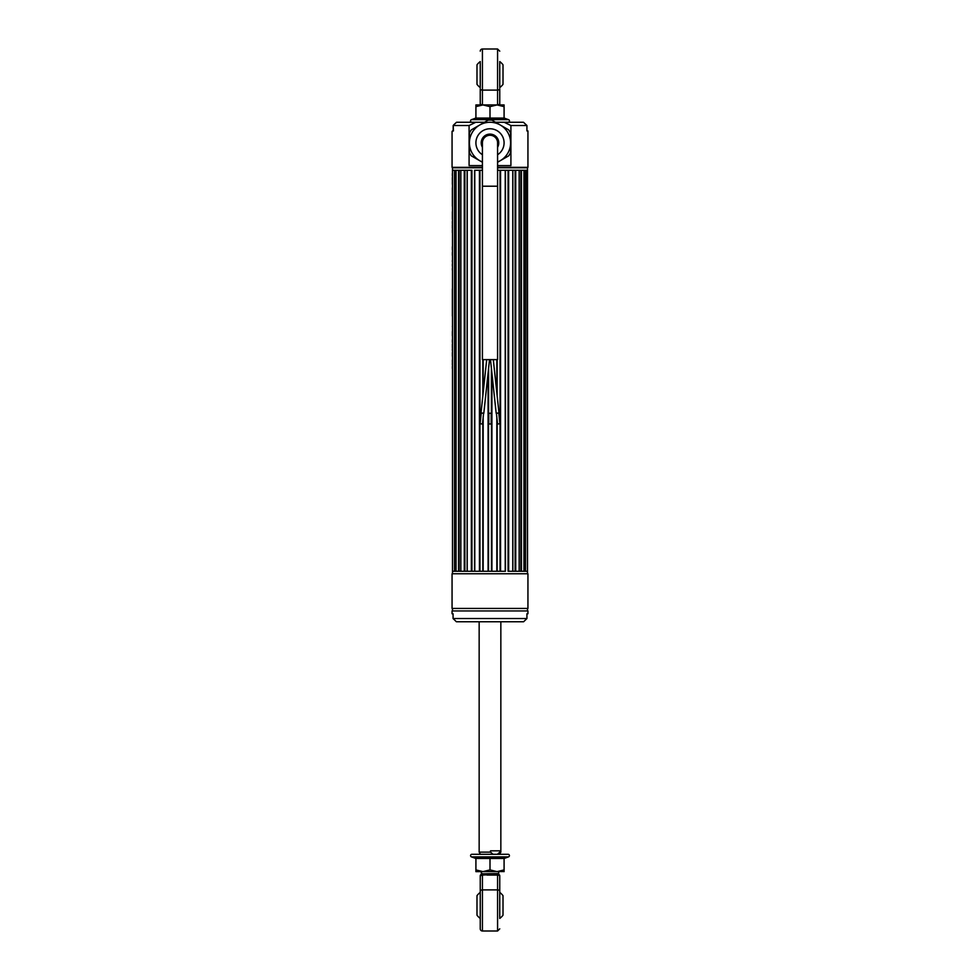 <?xml version="1.0" encoding="UTF-8"?>
<svg xmlns="http://www.w3.org/2000/svg" width="980" height="980" viewBox="0 0 980 980"><rect width="100%" height="100%" fill="white"/><g stroke="black" fill="none" stroke-linecap="round" stroke-linejoin="round"><path stroke-width="1.47" d="M496.836 417.419L496.836 571.267L500.56 571.267L471.368 571.267L474.773 571.267L474.773 170.275L479.441 170.275L479.441 571.267L483.165 571.267L483.165 417.419M521.434 170.275L521.434 571.267L519.155 571.267L519.155 170.275L521.434 170.275L521.446 571.267L525.476 571.267L523.945 571.267L523.945 170.275L525.476 170.275L525.476 571.267L527.497 571.267L526.934 170.275L505.227 170.275L505.227 571.267L500.56 571.267L500.56 170.275L497.583 170.275L500.56 170.275L500.56 571.267M500.56 170.275L508.632 170.275L508.645 571.267L515.737 571.267L512.797 571.267L512.797 170.275L515.725 170.275L515.737 571.267L521.446 571.267M458.554 170.275L452.503 170.275L452.503 571.267L456.055 571.267L454.536 571.267L454.524 170.275L456.055 170.275L456.055 571.267L460.845 571.267L458.554 571.267L458.567 170.275L460.845 170.275L460.845 571.267L467.203 571.267L464.275 571.267L464.263 170.275L467.203 170.275L467.203 571.267L471.368 571.267L471.356 170.275L458.554 170.275L458.554 571.267M452.503 372.069L452.503 573.766M515.725 170.275L515.725 571.267M508.632 170.275L508.632 571.267M479.441 170.275L482.417 170.275L479.441 170.275L479.441 571.267M483.165 359.611L483.165 392.821M488.089 571.267L488.089 373.111L488.089 571.267L491.911 571.267L491.911 373.111L491.911 571.267M496.836 359.611L496.836 392.821M527.497 573.766L527.497 167.776L497.583 167.776L527.938 167.347L527.938 130.928L526.934 130.928L526.934 125.514L510.911 125.514L510.911 165.62L497.583 165.62M482.417 167.347L452.062 167.347L482.417 167.776L452.503 167.776L452.503 170.275M452.062 608.445L452.062 573.766L527.938 573.766L527.938 608.445L452.062 608.445M482.417 165.62L469.089 165.62L469.089 125.514L453.201 125.514L453.422 130.928M456.533 122.267L475.815 122.267L456.533 122.267L453.618 124.975M469.089 125.514L475.815 122.267L484.488 122.267M495.513 122.267L523.467 122.267L526.934 125.514M510.911 125.514L504.185 122.267M518.175 122.267L523.467 122.267M453.152 130.928L452.503 130.928L453.152 130.928M452.062 167.347L452.062 131.369L453.164 131.026M483.495 136.955L483.495 138.952M496.505 136.955L496.505 138.952M510.592 142.86A20.592 20.592 0 0 0 479.71 125.024A20.592 20.592 0 0 0 469.408 142.86L469.408 133.158A22.761 22.761 0 0 1 471.307 129.875L488.101 120.172A22.761 22.761 0 0 1 491.899 120.172L508.694 129.875A22.761 22.761 0 0 1 510.592 133.158L510.592 152.549A22.761 22.761 0 0 1 508.694 155.845L500.29 160.683A20.592 20.592 0 0 0 510.592 142.86M482.417 162.251L471.307 155.845A22.761 22.761 0 0 1 469.408 152.549L469.408 142.86A20.592 20.592 0 0 0 482.417 161.994M497.583 161.994A20.592 20.592 0 0 0 500.29 160.683L497.583 162.251M497.583 147.27A8.783 8.783 0 0 0 483.777 136.661A8.783 8.783 0 0 0 482.417 147.27M499.188 423.826L498.257 423.96L499.188 423.826M480.813 423.826L481.744 423.96L480.813 423.826M490 135.264A7.583 7.583 0 0 1 497.583 142.86A7.583 7.583 0 0 0 490 135.264A7.583 7.583 0 0 0 482.417 142.86L482.417 142.86A7.583 7.583 0 0 1 490 135.264M483.593 413.303L481.229 413.046M498.771 413.046L496.407 413.303M497.583 186.212L482.417 186.212L482.417 359.611L497.583 359.611L497.583 142.86M491.409 368.394L491.409 413.131L490 413.303L488.591 413.131L488.591 368.394M488.812 413.217L488.812 423.887L490.147 424.034L491.188 423.887L491.188 413.217M480.09 423.764L481.229 413.009L482.577 413.07L483.606 413.254L482.454 424.009L480.09 423.764L482.454 424.009M497.546 424.009L496.395 413.254L497.742 413.046L498.771 413.009L499.91 423.764L497.546 424.009L499.91 423.764M493.026 854.291L497.399 854.291L499.923 852.122L499.923 850.824L490.515 850.824L490.515 852.122L493.026 854.291L480.408 854.291L479.159 852.122L490.515 852.122M499.923 852.122L500.841 852.122L500.841 621.773M504.088 859.227L504.823 857.402L504.774 858.26L508.522 856.888A1.335 1.335 0 0 0 508.057 854.291L497.399 854.291M475.913 859.227L475.178 857.402L475.227 858.26L471.478 856.888A1.335 1.335 0 0 1 471.944 854.291L480.408 854.291M475.913 858.48L475.178 857.402L504.823 857.402L504.088 858.48L475.913 858.48L475.913 871.637L504.088 871.551M475.913 869.897L482.956 871.637L490 869.897L497.044 871.637L504.088 869.897L504.088 871.637M508.057 854.291L471.944 854.291M490 869.897L490 857.402M504.088 858.48L504.088 869.897M499.751 896.749L499.751 892.413A16.256 16.256 0 0 1 503.01 895.671L503.01 915.173A16.256 16.256 0 0 1 499.751 918.432L499.751 914.095M481.327 874.638L486.999 874.809L482.417 875.067L482.417 931A2.168 2.168 0 0 1 480.249 928.832L480.249 918.432A16.256 16.256 0 0 1 476.991 915.173L476.991 895.671A16.256 16.256 0 0 1 480.249 892.413L480.249 875.728A1.078 1.078 0 0 1 481.327 874.638L484.622 874.638L480.249 875.728M480.249 928.832L480.249 891.212A2.168 1.311 180 0 1 482.417 889.889L497.583 889.889L497.583 875.067L486.999 875.067M498.673 874.638L495.378 874.638L498.673 874.638A1.078 1.078 0 0 1 499.751 875.728A1.078 1.078 0 0 0 498.673 874.638M493.001 875.067L497.583 874.638L499.751 875.728L499.751 918.432M499.751 892.413L499.751 891.212A2.168 1.311 180 0 0 497.583 889.889L497.583 931L499.751 928.832M481.327 871.637L481.327 873.854L497.705 873.56M498.673 871.637L498.673 873.854M494.79 873.56L487.33 873.891M482.295 873.56L481.327 873.854M504.088 117.318L504.823 119.156L504.774 118.298L508.522 119.658A1.335 1.335 0 0 1 508.057 122.267M475.913 117.318L475.178 119.156L475.227 118.298L471.478 119.658L508.522 119.658M471.944 122.267A1.335 1.335 0 0 1 471.478 119.658M497.044 104.921L475.913 104.921L475.913 106.661L482.956 104.921L490 106.661L497.044 104.921L504.088 104.921L504.088 106.661L497.044 104.921M504.823 119.156L475.178 119.156L475.913 118.066L490 118.066L490 119.156L490 118.066L504.088 118.066L504.823 119.156M490 118.066L490 106.661M504.088 118.066L504.088 106.661M475.913 118.066L475.913 106.661M503.01 84.329L503.01 64.827A16.256 16.256 0 0 0 499.751 61.569L499.751 87.588A16.256 16.256 0 0 0 503.01 84.329M480.249 61.569A16.256 16.256 0 0 0 476.991 64.827L476.991 84.329A16.256 16.256 0 0 0 480.249 87.588L480.249 61.569M482.417 49L497.583 49L497.583 104.921L499.751 104.272L499.751 88.788A2.168 1.311 180 0 1 497.583 90.111L482.417 90.111L482.417 104.921L480.249 104.272L480.249 88.788A2.168 1.311 180 0 0 482.417 90.111L482.417 49A2.168 2.168 0 0 0 480.249 51.168M499.751 88.788L499.751 104.272M453.066 613.762L453.066 618.527L526.934 618.527L526.934 613.762L527.938 613.762L527.938 610.944L452.062 610.944L452.062 613.762L453.066 613.762L452.062 613.762M527.938 613.762L526.934 613.762M526.934 618.527L523.577 621.773L456.423 621.773L453.066 618.527M527.497 610.944L527.497 608.445M452.503 610.944L452.503 608.445M452.368 326.413C452.368 318.635 452.368 318.635 452.368 326.413C452.368 320.766 452.368 320.766 452.368 326.413M452.368 335.809C452.368 328.031 452.368 328.031 452.368 335.809L452.368 331.473L452.368 335.809M452.368 356.23L452.368 353.829L452.368 356.23M452.368 353.437L452.368 356.181L452.368 353.437M452.368 219.202L452.368 216.274L452.368 219.202M452.368 203.228L452.368 206.168M452.368 177.515L452.368 180.835L452.368 177.515M452.368 260.398L452.368 261.672L452.368 260.398M452.368 350.411L452.368 348.757L452.368 350.411M452.368 255.339L452.368 252.411L452.368 255.339M452.368 217.989L452.368 219.03L452.368 217.989M452.368 352.567L452.368 353.621L452.368 352.567M452.368 227.703L452.368 224.775L452.368 227.703M452.368 261.709L452.368 260.643L452.368 261.709M452.368 288.916L452.368 316.075L452.368 288.916M452.368 310.623L452.368 294.368L452.368 310.623M452.368 175.788L452.368 173.521L452.368 175.788M452.368 193.121L452.368 190.194L452.368 193.121M452.368 221.37L452.368 223.685L452.368 221.37M452.368 187.854L452.368 188.687L452.368 187.854M452.368 189.863L452.368 188.687L452.368 189.863M452.368 187.976L452.368 189.385L452.368 187.976M452.368 339.729L452.368 341.126L452.368 339.729M452.368 193.55L452.368 195.057L452.368 193.55M452.368 201.623L452.368 198.695L452.368 201.623M452.368 181.692L452.368 184.007L452.368 181.692M452.368 198.646L452.368 195.718L452.368 198.646M452.368 228.414L452.368 225.486L452.368 228.414M452.368 213.726L452.368 215.943L452.368 213.726M452.368 355.054L452.368 354.233L452.368 355.054M452.368 359.991L452.368 362.098L452.368 359.991M452.368 203.093L452.368 201.721L452.368 203.093M452.368 264.918L452.368 266.119L452.368 264.918M452.368 202.897L452.368 199.969L452.368 202.897M452.368 232.664L452.368 229.737L452.368 232.664M452.368 269.414L452.368 270.1L452.368 269.414M452.368 268.385L452.368 269.059L452.368 268.385M452.368 344.25L452.368 345.916L452.368 344.25M452.368 347.79L452.368 345.72L452.368 347.79M452.368 340.219L452.368 342.265L452.368 340.219M452.368 181.545L452.368 182.562L452.368 181.545M452.368 182.746L452.368 184.264L452.368 182.746M452.368 214.669L452.368 211.741L452.368 214.669M452.368 265.017L452.368 264.147L452.368 265.017M452.368 366.385L452.368 368.554L452.368 366.385M452.368 190.843L452.368 192.656L452.368 190.843M452.368 362.845L452.368 364.952L452.368 362.845M452.368 249.667L452.368 246.739L452.368 249.667M497.166 359.611L497.166 395.846M497.166 420.445L497.166 571.267M505.423 170.275L505.423 571.267M512.859 170.275L512.859 571.267M474.577 170.275L474.577 571.267M471.919 170.275L471.919 571.267M471.368 170.275L471.368 571.267M467.142 170.275L467.142 571.267M464.863 170.275L464.863 571.267M464.275 170.275L464.275 571.267M459.142 170.275L459.142 571.267M455.075 170.275L455.075 571.267M454.536 170.275L454.536 571.267M525.464 170.275L525.464 571.267M524.925 170.275L524.925 571.267M520.858 170.275L520.858 571.267M515.137 170.275L515.137 571.267M508.081 170.275L508.081 571.267M479.955 170.275L479.955 571.267M482.834 359.611L482.834 395.846M482.834 420.445L482.834 571.267M488.518 369.08L488.518 571.267M491.482 369.08L491.482 571.267M500.045 170.275L500.045 571.267M497.583 167.347L527.938 167.347M497.583 154.73A14.088 14.088 0 0 0 497.044 130.659A14.088 14.088 0 0 0 477.958 135.534A14.088 14.088 0 0 0 482.417 154.73M508.522 856.888L471.478 856.888M453.189 130.499L453.189 125.501M481.021 412.984L486.693 359.611M496.186 413.278L490.478 359.611M482.417 186.212L482.417 142.86M498.979 412.984L493.308 359.611M483.814 413.278L489.522 359.611M479.159 621.773L479.159 852.122M499.592 854.291L500.841 852.122M482.417 931L497.583 931M497.583 49L499.751 51.168"/></g></svg>
